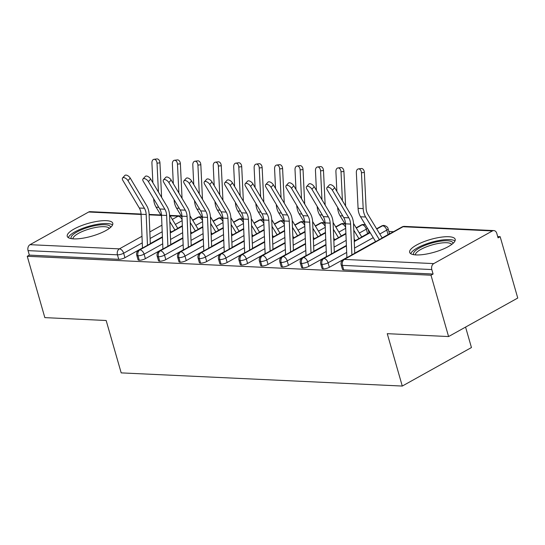 <?xml version="1.0" encoding="UTF-8"?>
<svg xmlns="http://www.w3.org/2000/svg" width="545" height="545" viewBox="0 0 545 545"><rect width="100%" height="100%" fill="white"/><g stroke="black" fill="none" stroke-linecap="round" stroke-linejoin="round"><path stroke-width="0.82" d="M416.073 254.931A23.68 6.642 164 0 1 409.656 252.355A23.68 6.642 164 0 1 422.975 242.034A23.68 6.642 164 0 1 448.773 236.728A23.68 6.642 164 0 1 455.184 239.303A23.68 6.642 164 0 1 441.872 249.624A23.68 6.642 164 0 1 416.073 254.931M73.657 238.88A23.68 6.642 164 0 1 67.246 236.312A23.68 6.642 164 0 1 80.558 225.991A23.68 6.642 164 0 1 106.357 220.677A23.68 6.642 164 0 1 112.774 223.252A23.68 6.642 164 0 1 99.456 233.573A23.68 6.642 164 0 1 73.657 238.88M500.16 236.694L498.062 237.865L496.781 233.383A4.551 3.365 92.7 0 0 493.845 230.583A4.551 3.365 92.7 0 0 492.428 230.93L433.745 263.603A4.551 3.365 92.7 0 0 431.804 269.557L433.091 274.04L430.993 275.205L448.583 336.551L517.75 298.04L500.16 236.694L497.694 236.578M393.531 231.7L388.871 231.482M368.89 230.542L368.434 230.521M465.573 327.089L471.445 347.547L402.278 386.058L121.188 372.882L106.166 320.501L44.84 317.626L27.25 256.279L29.348 255.115L118.728 259.304L117.448 254.822L28.061 250.632L29.348 255.115M28.061 250.632A4.551 3.365 -87.3 0 1 30.002 244.678L88.685 212.005A4.551 3.365 -87.3 0 1 90.102 211.658L141.066 214.049M430.993 275.205L27.25 256.279M448.583 336.551L387.257 333.676L402.278 386.058M182.357 225.732L177.725 228.314M171.15 231.972L170.258 232.47M162.417 236.837L150.318 243.567M142.477 247.934L124.941 257.696A4.551 1.281 164 0 1 118.728 259.304M433.091 274.04L343.704 269.85A4.551 1.281 164 0 1 342.471 269.353L341.184 264.87A4.551 1.281 -16 0 0 342.417 265.367L343.704 269.85M388.06 234.602L386.773 230.119A4.551 1.281 164 0 0 388.081 228.723L389.368 233.206A4.551 1.281 164 0 1 388.06 234.602L382.147 237.893M375.573 241.551L354.747 253.153M346.899 257.519L329.364 267.282A4.551 1.281 164 0 1 323.26 268.889A4.551 1.281 164 0 1 322.027 268.392L320.739 263.916A4.551 1.281 -16 0 0 321.972 264.407L323.26 268.889M368.032 229.138L368.924 232.245A4.551 1.281 164 0 1 367.616 233.648L361.703 236.939M355.136 240.597L354.243 241.088M346.395 245.461L334.303 252.192M326.455 256.559L308.926 266.321A4.551 1.281 164 0 1 302.816 267.929A4.551 1.281 164 0 1 301.583 267.438L300.302 262.956A4.551 1.281 -16 0 0 301.535 263.453L302.816 267.929M345.898 233.396L341.265 235.978M334.691 239.637L333.806 240.134M325.958 244.501L313.859 251.231M306.017 255.598L288.482 265.361A4.551 1.281 164 0 1 282.378 266.975A4.551 1.281 164 0 1 281.138 266.478L279.858 261.995A4.551 1.281 -16 0 0 281.091 262.492L282.378 266.975M325.454 232.442L320.821 235.018M314.247 238.676L313.361 239.173M305.513 243.54L293.421 250.278M285.573 254.644L268.038 264.407A4.551 1.281 164 0 1 261.934 266.014A4.551 1.281 164 0 1 260.701 265.517L259.413 261.041A4.551 1.281 -16 0 0 260.646 261.532L261.934 266.014M305.009 231.482L300.377 234.064M293.803 237.722L292.917 238.213M285.069 242.586L272.977 249.317M265.129 253.684L247.594 263.446A4.551 1.281 164 0 1 241.49 265.061A4.551 1.281 164 0 1 240.256 264.563L238.969 260.081A4.551 1.281 -16 0 0 240.202 260.578L241.49 265.061M284.572 230.521L279.932 233.103M273.365 236.762L272.473 237.259M264.625 241.626L252.533 248.357M244.685 252.73L227.156 262.486A4.551 1.281 164 0 1 221.045 264.1A4.551 1.281 164 0 1 219.812 263.603L218.531 259.12A4.551 1.281 -16 0 0 219.764 259.618L221.045 264.1M264.127 229.568L259.495 232.143M252.921 235.801L252.028 236.298M244.187 240.665L232.088 247.403M224.247 251.77L206.712 261.532A4.551 1.281 164 0 1 200.608 263.14A4.551 1.281 164 0 1 199.368 262.649L198.087 258.166A4.551 1.281 -16 0 0 199.32 258.657L200.608 263.14M243.683 228.607L239.051 231.189M232.477 234.847L231.591 235.338M223.743 239.711L211.651 246.442M203.803 250.809L186.267 260.571A4.551 1.281 164 0 1 180.163 262.186A4.551 1.281 164 0 1 178.93 261.689L177.643 257.206A4.551 1.281 -16 0 0 178.876 257.703L180.163 262.186M223.239 227.647L218.606 230.228M212.032 233.887L211.147 234.384M203.299 238.751L191.206 245.482M183.358 249.855L165.823 259.618A4.551 1.281 164 0 1 159.719 261.225A4.551 1.281 164 0 1 158.486 260.728L157.198 256.245A4.551 1.281 -16 0 0 158.431 256.743L159.719 261.225M202.801 226.693L198.162 229.275M191.595 232.933L190.702 233.423M182.854 237.79L170.762 244.528M162.914 248.895L145.386 258.657A4.551 1.281 164 0 1 139.275 260.265A4.551 1.281 164 0 1 138.042 259.774L136.761 255.292A4.551 1.281 -16 0 0 137.994 255.782L139.275 260.265M162.437 237.307L139.929 249.835A4.551 3.365 92.7 0 0 137.994 255.782A4.551 1.281 -16 0 0 144.098 254.174L145.386 258.657M202.045 217.435L200.158 216.821A4.551 3.365 92.7 0 0 200.035 216.815A4.551 3.365 92.7 0 0 198.618 217.162L192.78 220.412M182.377 226.202L170.278 232.933M182.875 238.26L160.373 250.789A4.551 3.365 92.7 0 0 158.431 256.743A4.551 1.281 -16 0 0 164.542 255.135L165.823 259.618M222.483 218.395L220.602 217.782A4.551 3.365 92.7 0 0 220.48 217.768A4.551 3.365 92.7 0 0 219.063 218.116L213.224 221.365M202.815 227.163L190.723 233.894M203.319 239.221L180.817 251.749A4.551 3.365 92.7 0 0 178.876 257.703A4.551 1.281 -16 0 0 184.98 256.089L186.267 260.571M242.927 219.356L241.047 218.736A4.551 3.365 92.7 0 0 240.924 218.729A4.551 3.365 92.7 0 0 239.5 219.076L233.669 222.326M223.259 228.117L211.167 234.854M223.763 240.181L201.262 252.71A4.551 3.365 92.7 0 0 199.32 258.657A4.551 1.281 -16 0 0 205.424 257.049L206.712 261.532M263.371 220.309L261.484 219.696A4.551 3.365 92.7 0 0 261.362 219.69A4.551 3.365 92.7 0 0 259.945 220.037L254.106 223.286M243.704 229.077L231.611 235.808M244.208 241.135L221.699 253.663A4.551 3.365 92.7 0 0 219.764 259.618A4.551 1.281 -16 0 0 225.868 258.01L227.156 262.486M283.816 221.27L281.928 220.657A4.551 3.365 92.7 0 0 281.806 220.643A4.551 3.365 92.7 0 0 280.389 220.991L274.551 224.24M264.148 230.038L252.049 236.768M264.645 242.096L242.144 254.624A4.551 3.365 92.7 0 0 240.202 260.578A4.551 1.281 -16 0 0 246.313 258.964L247.594 263.446M304.253 222.224L302.373 221.611A4.551 3.365 92.7 0 0 302.25 221.604A4.551 3.365 92.7 0 0 300.833 221.951L294.995 225.201M284.592 230.991L272.493 237.729M285.09 243.056L262.588 255.585A4.551 3.365 92.7 0 0 260.646 261.532A4.551 1.281 -16 0 0 266.75 259.924L268.038 264.407M324.697 223.184L322.817 222.571A4.551 3.365 92.7 0 0 322.695 222.564A4.551 3.365 92.7 0 0 321.271 222.912L315.439 226.155M305.03 231.952L292.938 238.683M305.534 244.01L283.032 256.538A4.551 3.365 92.7 0 0 281.091 262.492A4.551 1.281 -16 0 0 287.195 260.885L288.482 265.361M345.142 224.145L343.255 223.525A4.551 3.365 92.7 0 0 343.132 223.518A4.551 3.365 92.7 0 0 341.715 223.866L335.877 227.115M325.474 232.906L313.382 239.643M325.978 244.971L303.47 257.499A4.551 3.365 92.7 0 0 301.535 263.453A4.551 1.281 -16 0 0 307.639 261.838L308.926 266.321M365.586 225.099L363.699 224.486A4.551 3.365 92.7 0 0 363.576 224.479A4.551 3.365 92.7 0 0 362.159 224.826L356.321 228.076M345.918 233.866L333.819 240.604M346.416 245.924L323.914 258.453A4.551 3.365 92.7 0 0 321.972 264.407A4.551 1.281 -16 0 0 328.083 262.799L329.364 267.282M388.081 228.723C387.917 227.333 386.609 226.243 384.143 225.446A4.551 3.365 92.7 0 0 384.021 225.432A4.551 3.365 92.7 0 0 382.604 225.78L376.765 229.029M370.191 232.688L354.264 241.558M127.959 180.633A3.795 1.907 -137.8 0 0 125.139 178.031A3.795 1.907 -137.8 0 0 122.591 177.963A3.795 1.907 -137.8 0 0 122.85 180.395L139.309 208.02L144.418 208.258L127.959 180.633L130.248 178.106L146.714 205.731A15.178 11.213 -87.3 0 1 149.098 214.165L150.325 243.704M122.591 177.963L124.887 175.435A3.795 1.907 42.2 0 1 127.435 175.504A3.795 1.907 42.2 0 1 130.248 178.106M142.483 248.07A9.108 6.731 -87.3 0 1 142.47 247.777L141.073 214.26A11.234 8.298 92.7 0 0 139.309 208.02M147.463 245.298L146.183 214.498A11.234 8.298 92.7 0 0 144.418 208.258M153.997 159.31L156.905 158.942A3.795 2.534 82.8 0 1 159.944 162.826L157.028 163.2A3.795 2.534 -97.2 0 0 153.997 159.31A3.795 2.534 -97.2 0 0 151.919 162.955L152.873 182.725M177.786 228.416L169.522 214.819M161.613 197.385L159.944 162.826M157.028 163.2L158.425 192.038M153.649 198.734L153.649 198.782A15.178 11.213 92.7 0 0 156.095 207.189L161.558 216.174M170.176 230.365L171.212 232.075M169.808 221.59L174.925 230.01M148.404 181.594A3.795 1.907 -137.8 0 0 145.583 178.992A3.795 1.907 -137.8 0 0 143.035 178.923A3.795 1.907 -137.8 0 0 143.287 181.356L159.753 208.973L164.863 209.212L148.404 181.594L150.692 179.067L167.152 206.684A15.178 11.213 -87.3 0 1 169.543 215.125L170.769 244.664M143.035 178.923L145.324 176.396A3.795 1.907 42.2 0 1 147.879 176.464A3.795 1.907 42.2 0 1 150.692 179.067M162.928 249.031A9.108 6.731 -87.3 0 1 162.907 248.731L161.518 215.221A11.234 8.298 92.7 0 0 159.753 208.973M167.908 246.258L166.627 215.459A11.234 8.298 92.7 0 0 164.863 209.212M168.841 182.548A3.795 1.907 -137.8 0 0 166.027 179.952A3.795 1.907 -137.8 0 0 163.48 179.877A3.795 1.907 -137.8 0 0 163.732 182.309L180.191 209.934L185.307 210.172L168.841 182.548L171.137 180.02L187.596 207.645A15.178 11.213 -87.3 0 1 189.98 216.079L191.213 245.625M163.48 179.877L165.769 177.35A3.795 1.907 42.2 0 1 168.323 177.425A3.795 1.907 42.2 0 1 171.137 180.02M183.365 249.992A9.108 6.731 -87.3 0 1 183.352 249.692L181.962 216.174A11.234 8.298 92.7 0 0 180.191 209.934M188.352 247.212L187.071 216.413A11.234 8.298 92.7 0 0 185.307 210.172M189.285 183.508A3.795 1.907 -137.8 0 0 186.472 180.906A3.795 1.907 -137.8 0 0 183.917 180.838A3.795 1.907 -137.8 0 0 184.176 183.27L200.635 210.888L205.744 211.133L189.285 183.508L191.581 180.981L208.04 208.606A15.178 11.213 -87.3 0 1 210.424 217.039L211.651 246.578M183.917 180.838L186.213 178.31A3.795 1.907 42.2 0 1 188.761 178.379A3.795 1.907 42.2 0 1 191.581 180.981M203.81 250.945A9.108 6.731 -87.3 0 1 203.796 250.652L202.399 217.135A11.234 8.298 92.7 0 0 200.635 210.888M208.79 248.173L207.509 217.373A11.234 8.298 92.7 0 0 205.744 211.133M209.73 184.469A3.795 1.907 -137.8 0 0 206.909 181.867A3.795 1.907 -137.8 0 0 204.361 181.798A3.795 1.907 -137.8 0 0 204.62 184.224L221.079 211.848L226.189 212.087L209.73 184.469L212.019 181.941L228.484 209.559A15.178 11.213 -87.3 0 1 230.869 218L232.095 247.539M204.361 181.798L206.657 179.271A3.795 1.907 42.2 0 1 209.205 179.339A3.795 1.907 42.2 0 1 212.019 181.941M224.254 251.906A9.108 6.731 -87.3 0 1 224.24 251.606L222.844 218.095A11.234 8.298 92.7 0 0 221.079 211.848M229.234 249.133L227.953 218.334A11.234 8.298 92.7 0 0 226.189 212.087M174.441 160.271L177.35 159.903A3.795 2.534 82.8 0 1 180.381 163.786L177.472 164.154A3.795 2.534 -97.2 0 0 174.441 160.271A3.795 2.534 -97.2 0 0 172.363 163.916L173.317 183.679M198.23 229.377L189.967 215.779M182.057 198.346L180.381 163.786M177.472 164.154L178.869 192.991M174.093 199.695L174.093 199.736A15.178 11.213 92.7 0 0 176.539 208.142L181.996 217.135M190.614 231.325L191.656 233.035M190.253 222.551L195.369 230.971M194.878 161.231L197.794 160.857A3.795 2.534 82.8 0 1 200.826 164.747L197.917 165.115A3.795 2.534 -97.2 0 0 194.878 161.231A3.795 2.534 -97.2 0 0 192.801 164.876L193.761 184.639M218.668 230.337L210.411 216.74M202.495 199.3L200.826 164.747M197.917 165.115L199.306 193.952M194.531 200.649L194.538 200.696A15.178 11.213 92.7 0 0 196.977 209.103L202.44 218.095M211.058 232.279L212.1 233.996M210.697 223.505L215.806 231.925M215.323 162.185L218.238 161.817A3.795 2.534 82.8 0 1 221.27 165.7L218.354 166.075A3.795 2.534 -97.2 0 0 215.323 162.185A3.795 2.534 -97.2 0 0 213.245 165.83L214.205 185.6M239.112 231.291L230.855 217.693M222.939 200.26L221.27 165.7M218.354 166.075L219.751 194.912M214.975 201.609L214.975 201.657A15.178 11.213 92.7 0 0 217.421 210.057L222.885 219.049M231.502 233.24L232.545 234.95M231.135 224.465L236.251 232.885M235.767 163.146L238.676 162.778A3.795 2.534 82.8 0 1 241.714 166.661L238.799 167.029A3.795 2.534 -97.2 0 0 235.767 163.146A3.795 2.534 -97.2 0 0 233.689 166.79L234.643 186.553M259.556 232.252L251.293 218.654M243.383 201.221L241.714 166.661M238.799 167.029L240.195 195.866M235.42 202.57L235.42 202.611A15.178 11.213 92.7 0 0 237.865 211.017L243.329 220.01M251.947 234.2L252.982 235.91M251.579 225.426L256.695 233.846M71.293 238.642A20.492 5.75 164 0 1 81.941 229.581A20.492 5.75 164 0 1 104.96 224.703A20.492 5.75 164 0 1 110.574 227.381M109.3 228.403A18.973 5.327 -16 0 0 104.313 226.693A18.973 5.327 -16 0 0 84.237 230.712A18.973 5.327 -16 0 0 72.914 238.839M112.57 224.928A23.53 6.601 -16 0 0 107.052 223.539A23.53 6.601 -16 0 0 83.61 227.98A23.53 6.601 -16 0 0 68.302 237.62M413.709 254.692A20.492 5.75 164 0 1 424.357 245.632A20.492 5.75 164 0 1 447.37 240.754A20.492 5.75 164 0 1 452.99 243.424M451.716 244.453A18.973 5.327 -16 0 0 446.73 242.736A18.973 5.327 -16 0 0 426.653 246.756A18.973 5.327 -16 0 0 415.331 254.883M454.98 240.979A23.53 6.601 -16 0 0 449.468 239.589A23.53 6.601 -16 0 0 426.026 244.031A23.53 6.601 -16 0 0 410.719 253.67M230.174 185.423A3.795 1.907 -137.8 0 0 227.354 182.827A3.795 1.907 -137.8 0 0 224.806 182.752A3.795 1.907 -137.8 0 0 225.058 185.184L241.524 212.809L246.633 213.047L230.174 185.423L232.463 182.895L248.922 210.52A15.178 11.213 -87.3 0 1 251.313 218.954L252.539 248.5M224.806 182.752L227.102 180.225A3.795 1.907 42.2 0 1 229.649 180.3A3.795 1.907 42.2 0 1 232.463 182.895M244.698 252.86A9.108 6.731 -87.3 0 1 244.678 252.567L243.288 219.049A11.234 8.298 92.7 0 0 241.524 212.809M249.678 250.087L248.397 219.288A11.234 8.298 92.7 0 0 246.633 213.047M256.211 164.106L259.12 163.732A3.795 2.534 82.8 0 1 262.152 167.622L259.243 167.989A3.795 2.534 -97.2 0 0 256.211 164.106A3.795 2.534 -97.2 0 0 254.134 167.751L255.087 187.514M280.001 233.206L271.737 219.608M263.828 202.175L262.152 167.622M259.243 167.989L260.639 196.827M255.864 203.523L255.864 203.571A15.178 11.213 92.7 0 0 258.31 211.978L263.766 220.97M272.384 235.154L273.427 236.871M272.023 226.379L277.139 234.8M250.611 186.383A3.795 1.907 -137.8 0 0 247.798 183.781A3.795 1.907 -137.8 0 0 245.25 183.713A3.795 1.907 -137.8 0 0 245.502 186.145L261.961 213.763L267.077 214.008L250.611 186.383L252.907 183.856L269.366 211.474A15.178 11.213 -87.3 0 1 271.751 219.914L272.984 249.453M245.25 183.713L247.539 181.185A3.795 1.907 42.2 0 1 250.094 181.253A3.795 1.907 42.2 0 1 252.907 183.856M265.136 253.82A9.108 6.731 -87.3 0 1 265.122 253.527L263.732 220.01A11.234 8.298 92.7 0 0 261.961 213.763M270.122 251.047L268.842 220.248A11.234 8.298 92.7 0 0 267.077 214.008M271.056 187.344A3.795 1.907 -137.8 0 0 268.242 184.741A3.795 1.907 -137.8 0 0 265.688 184.673A3.795 1.907 -137.8 0 0 265.946 187.099L282.405 214.723L287.515 214.962L271.056 187.344L273.352 184.809L289.811 212.434A15.178 11.213 -87.3 0 1 292.195 220.875L293.421 250.414M265.688 184.673L267.983 182.146A3.795 1.907 42.2 0 1 270.531 182.214A3.795 1.907 42.2 0 1 273.352 184.809M285.58 254.781A9.108 6.731 -87.3 0 1 285.566 254.481L284.17 220.97A11.234 8.298 92.7 0 0 282.405 214.723M290.56 252.008L289.286 221.209A11.234 8.298 92.7 0 0 287.515 214.962M291.5 188.297A3.795 1.907 -137.8 0 0 288.687 185.702A3.795 1.907 -137.8 0 0 286.132 185.627A3.795 1.907 -137.8 0 0 286.391 188.059L302.85 215.684L307.959 215.922L291.5 188.297L293.789 185.77L310.255 213.395A15.178 11.213 -87.3 0 1 312.639 221.829L313.866 251.368M286.132 185.627L288.428 183.1A3.795 1.907 42.2 0 1 290.976 183.174A3.795 1.907 42.2 0 1 293.789 185.77M306.024 255.734A9.108 6.731 -87.3 0 1 306.011 255.441L304.614 221.924A11.234 8.298 92.7 0 0 302.85 215.684M311.004 252.962L309.724 222.162A11.234 8.298 92.7 0 0 307.959 215.922M276.649 165.06L279.565 164.692A3.795 2.534 82.8 0 1 282.596 168.575L279.687 168.943A3.795 2.534 -97.2 0 0 276.649 165.06A3.795 2.534 -97.2 0 0 274.578 168.705L275.532 188.475M300.438 234.166L292.181 220.568M284.265 203.135L282.596 168.575M279.687 168.943L281.077 197.787M276.301 204.484L276.308 204.532A15.178 11.213 92.7 0 0 278.747 212.931L284.211 221.924M292.829 236.114L293.871 237.824M292.467 227.34L297.577 235.76M297.093 166.021L300.009 165.653A3.795 2.534 82.8 0 1 303.04 169.536L300.125 169.904A3.795 2.534 -97.2 0 0 297.093 166.021A3.795 2.534 -97.2 0 0 295.015 169.665L295.976 189.428M320.882 235.127L312.626 221.529M304.709 204.096L303.04 169.536M300.125 169.904L301.521 198.741M296.746 205.445L296.752 205.485A15.178 11.213 92.7 0 0 299.191 213.892L304.655 222.885M313.273 237.075L314.315 238.785M312.905 228.3L318.021 236.721M317.537 166.981L320.446 166.607A3.795 2.534 82.8 0 1 323.485 170.49L320.569 170.864A3.795 2.534 -97.2 0 0 317.537 166.981A3.795 2.534 -97.2 0 0 315.46 170.626L316.413 190.389M341.327 236.08L333.063 222.483M325.154 205.049L323.485 170.49M320.569 170.864L321.966 199.702M317.19 206.398L317.19 206.446A15.178 11.213 92.7 0 0 319.636 214.853L325.099 223.845M333.717 238.029L334.753 239.739M333.349 229.254L338.465 237.674M311.944 189.258A3.795 1.907 -137.8 0 0 309.124 186.656A3.795 1.907 -137.8 0 0 306.576 186.588A3.795 1.907 -137.8 0 0 306.828 189.02L323.294 216.638L328.403 216.876L311.944 189.258L314.233 186.731L330.692 214.349A15.178 11.213 -87.3 0 1 333.084 222.789L334.31 252.328M306.576 186.588L308.872 184.06A3.795 1.907 42.2 0 1 311.42 184.128A3.795 1.907 42.2 0 1 314.233 186.731M326.469 256.695A9.108 6.731 -87.3 0 1 326.448 256.402L325.058 222.885A11.234 8.298 92.7 0 0 323.294 216.638M331.449 253.922L330.168 223.123A11.234 8.298 92.7 0 0 328.403 216.876M337.982 167.935L340.891 167.567A3.795 2.534 82.8 0 1 343.922 171.45L341.013 171.818A3.795 2.534 -97.2 0 0 337.982 167.935A3.795 2.534 -97.2 0 0 335.904 171.58L336.858 191.35M361.771 237.041L353.507 223.443M345.598 206.01L343.922 171.45M341.013 171.818L342.41 200.655M337.634 207.359L337.634 207.4A15.178 11.213 92.7 0 0 340.08 215.806L345.537 224.799M354.155 238.989L355.197 240.699M353.794 230.215L358.91 238.635M332.382 190.212A3.795 1.907 -137.8 0 0 329.568 187.616A3.795 1.907 -137.8 0 0 327.02 187.548A3.795 1.907 -137.8 0 0 327.272 189.973L343.732 217.598L348.848 217.837L332.382 190.212L334.678 187.684L351.137 215.309A15.178 11.213 -87.3 0 1 353.521 223.75L354.754 253.289M327.02 187.548L329.309 185.021A3.795 1.907 42.2 0 1 331.864 185.089A3.795 1.907 42.2 0 1 334.678 187.684M346.906 257.656A9.108 6.731 -87.3 0 1 346.892 257.356L345.503 223.838A11.234 8.298 92.7 0 0 343.732 217.598M351.893 254.883L350.612 224.084A11.234 8.298 92.7 0 0 348.848 217.837M358.419 168.895L361.335 168.528A3.795 2.534 82.8 0 1 364.367 172.411L361.458 172.779A3.795 2.534 -97.2 0 0 358.419 168.895A3.795 2.534 -97.2 0 0 356.348 172.54L358.079 208.36A15.178 11.213 92.7 0 0 360.518 216.767L375.641 241.66M382.209 238.002L367.909 214.451A11.234 8.298 -87.3 0 1 366.097 208.231L364.367 172.411M361.458 172.779L363.188 208.599A15.178 11.213 92.7 0 0 365.634 217.005L379.347 239.596M30.002 244.678L119.382 248.867L141.986 236.285M149.834 231.918L161.933 225.187M172.309 219.403L178.072 216.195L170.135 215.827M161.082 215.398L149.126 214.839M141.08 214.464L88.685 212.005M182.112 219.867A4.551 2.793 60.9 0 0 178.072 216.195A4.551 3.365 -87.3 0 1 179.489 215.847L169.877 215.398M142.265 242.859L123.654 253.214A4.551 1.281 -16 0 1 117.448 254.822A4.551 3.365 -87.3 0 1 119.382 248.867A4.551 2.793 60.9 0 1 123.654 253.214L124.941 257.696M492.428 230.93L403.041 226.74L344.358 259.413L433.745 263.603M431.804 269.557L342.417 265.367A4.551 3.365 92.7 0 1 344.358 259.413A4.551 2.793 60.9 0 0 343.343 259.638A4.551 4.551 0 0 0 341.184 264.87M493.845 230.583L404.465 226.393A4.551 3.365 92.7 0 0 403.041 226.74A4.551 2.793 60.9 0 0 402.033 226.965L343.343 259.638M182.146 220.65L175.361 224.431M162.206 231.754L150.107 238.492M136.761 255.292A4.551 4.551 0 0 1 138.921 250.053A4.551 2.793 60.9 0 1 139.929 249.835A4.551 2.793 60.9 0 1 144.098 254.174L162.703 243.813M192.623 220.153L197.61 217.38A4.551 2.793 60.9 0 1 198.618 217.162A4.551 2.793 60.9 0 1 202.556 220.827M202.59 221.611L195.805 225.385M182.643 232.708L170.551 239.446M223.028 222.564L216.249 226.345M203.087 233.669L190.995 240.4M183.147 244.773L164.542 255.128A4.551 2.793 60.9 0 0 160.373 250.789A4.551 2.793 60.9 0 0 159.365 251.013A4.551 4.551 0 0 0 157.198 256.245M243.472 223.525L236.687 227.299M223.532 234.629L211.44 241.36M203.592 245.727L184.987 256.089A4.551 2.793 60.9 0 0 180.817 251.749A4.551 2.793 60.9 0 0 179.802 251.974A4.551 4.551 0 0 0 177.643 257.206M263.916 224.486L257.131 228.26M243.976 235.583L231.877 242.321M224.036 246.687L205.424 257.042A4.551 2.793 60.9 0 0 201.262 252.71A4.551 2.793 60.9 0 0 200.247 252.928A4.551 4.551 0 0 0 198.087 258.166M284.361 225.439L277.575 229.22M264.414 236.544L252.321 243.274M244.473 247.648L225.868 258.01M304.798 226.4L298.02 230.174M284.858 237.504L272.766 244.235M264.918 248.602L246.313 258.964A4.551 2.793 60.9 0 0 242.144 254.624A4.551 2.793 60.9 0 0 241.135 254.849A4.551 4.551 0 0 0 238.969 260.081M325.242 227.36L318.457 231.135M305.302 238.458L293.21 245.196M285.362 249.562L266.757 259.917A4.551 2.793 60.9 0 0 262.588 255.585A4.551 2.793 60.9 0 0 261.573 255.803A4.551 4.551 0 0 0 259.413 261.041M345.687 228.314L338.901 232.095M325.747 239.418L313.647 246.149M305.806 250.516L287.195 260.878A4.551 2.793 60.9 0 0 283.032 256.538A4.551 2.793 60.9 0 0 282.017 256.763A4.551 4.551 0 0 0 279.858 261.995M367.616 233.648L366.329 229.166L359.346 233.049M346.184 240.372L334.092 247.11M326.244 251.477L307.639 261.838A4.551 2.793 60.9 0 0 303.47 257.499A4.551 2.793 60.9 0 0 302.461 257.724A4.551 4.551 0 0 0 300.302 262.956M376.609 228.777L381.589 226.005A4.551 2.793 60.9 0 1 382.604 225.78A4.551 2.793 60.9 0 1 386.773 230.119L379.79 234.009M373.216 237.668L354.536 248.07M346.688 252.437L328.083 262.792A4.551 2.793 60.9 0 0 323.914 258.453A4.551 2.793 60.9 0 0 322.906 258.677A4.551 4.551 0 0 0 320.739 263.916M213.068 221.113L218.048 218.341A4.551 2.793 60.9 0 1 219.063 218.116A4.551 2.793 60.9 0 1 223 221.788M233.512 222.074L238.492 219.301A4.551 2.793 60.9 0 1 239.5 219.076A4.551 2.793 60.9 0 1 243.438 222.742M253.956 223.028L258.936 220.255A4.551 2.793 60.9 0 1 259.945 220.037A4.551 2.793 60.9 0 1 263.882 223.702M218.531 259.12A4.551 4.551 0 0 1 220.691 253.888A4.551 2.793 60.9 0 1 221.699 253.663A4.551 2.793 60.9 0 1 225.868 258.003M274.394 223.988L279.381 221.216A4.551 2.793 60.9 0 1 280.389 220.991A4.551 2.793 60.9 0 1 284.327 224.663M294.838 224.949L299.818 222.176A4.551 2.793 60.9 0 1 300.833 221.951A4.551 2.793 60.9 0 1 304.771 225.616M315.283 225.903L320.262 223.13A4.551 2.793 60.9 0 1 321.271 222.912A4.551 2.793 60.9 0 1 325.208 226.577M335.727 226.863L340.707 224.09A4.551 2.793 60.9 0 1 341.715 223.866A4.551 2.793 60.9 0 1 345.653 227.531M356.171 227.824L361.151 225.044A4.551 2.793 60.9 0 1 362.159 224.826A4.551 2.793 60.9 0 1 366.329 229.166A4.551 1.281 164 0 0 367.5 228.26M142.47 247.777L142.974 247.798M141.073 214.26L146.183 214.498M158.758 207.311L156.095 207.189M162.907 248.731L163.418 248.758M161.518 215.221L166.627 215.459M183.352 249.692L183.856 249.719M181.962 216.174L187.071 216.413M203.796 250.652L204.3 250.673M202.399 217.135L207.509 217.373M224.24 251.606L224.744 251.633M222.844 218.095L227.953 218.334M179.203 208.272L176.539 208.142M199.647 209.226L196.977 209.103M220.085 210.186L217.421 210.057M240.529 211.14L237.865 211.017M244.678 252.567L245.189 252.587M243.288 219.049L248.397 219.288M260.973 212.1L258.31 211.978M265.122 253.527L265.626 253.548M263.732 220.01L268.842 220.248M285.566 254.481L286.071 254.508M284.17 220.97L289.286 221.209M306.011 255.441L306.515 255.462M304.614 221.924L309.724 222.162M281.418 213.061L278.747 212.931M301.855 214.015L299.191 213.892M322.299 214.975L319.636 214.853M326.448 256.402L326.959 256.423M325.058 222.885L330.168 223.123M342.744 215.936L340.08 215.806M346.892 257.356L347.397 257.383M345.503 223.838L350.612 224.084M363.188 208.599L358.079 208.36M365.634 217.005L360.518 216.767M149.105 214.423L160.823 214.975M138.921 250.053L162.424 236.973M170.265 232.606L182.364 225.868M200.035 216.815A4.551 4.551 0 0 0 197.61 217.38M181.601 216.481A4.551 4.551 0 0 0 179.489 215.847M159.365 251.013L182.861 237.933M190.709 233.56L202.801 226.829M220.48 217.768A4.551 4.551 0 0 0 218.048 218.341M179.802 251.974L203.305 238.887M211.153 234.52L223.246 227.79M240.924 218.729A4.551 4.551 0 0 0 238.492 219.301M200.247 252.928L223.75 239.848M231.598 235.481L243.69 228.743M261.362 219.69A4.551 4.551 0 0 0 258.936 220.255M220.691 253.888L244.194 240.801M252.035 236.435L264.134 229.704M281.806 220.643A4.551 4.551 0 0 0 279.381 221.216M241.135 254.849L264.632 241.762M272.48 237.395L284.572 230.658M302.25 221.604A4.551 4.551 0 0 0 299.818 222.176M261.573 255.803L285.076 242.723M292.924 238.356L305.016 231.618M322.695 222.564A4.551 4.551 0 0 0 320.262 223.13M282.017 256.763L305.52 243.676M313.368 239.309L325.46 232.579M343.132 223.518A4.551 4.551 0 0 0 340.707 224.09M302.461 257.724L325.965 244.637M333.806 240.27L345.905 233.533M363.576 224.479A4.551 4.551 0 0 0 361.151 225.044M322.906 258.677L346.402 245.597M354.25 241.224L370.041 232.436M384.021 225.432A4.551 4.551 0 0 0 381.589 226.005M404.465 226.393A4.551 4.551 0 0 0 402.033 226.965"/></g></svg>
